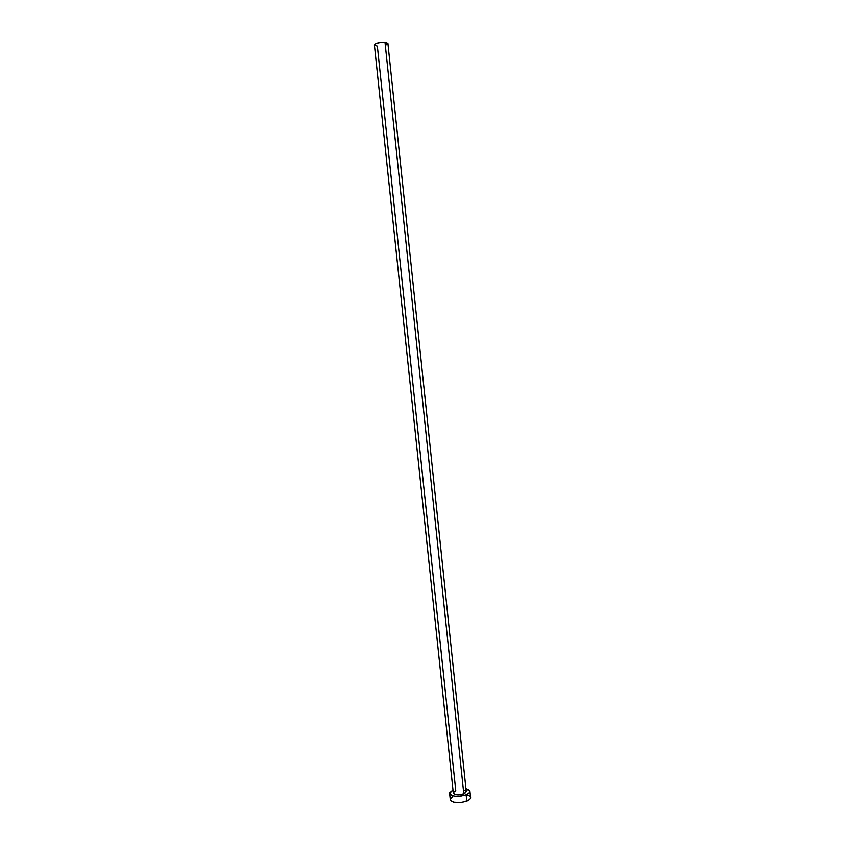 <?xml version="1.0" encoding="UTF-8"?>
<svg xmlns="http://www.w3.org/2000/svg" width="845" height="845" viewBox="0 0 845 845"><rect width="100%" height="100%" fill="white"/><g stroke="black" fill="none" stroke-linecap="round" stroke-linejoin="round"><path stroke-width="1.27" d="M453.353 792.557L455.772 790.666L377.345 46.126L374.504 45.218M463.82 793.909L466.25 791.617L464.729 793.476L460.314 794.765L455.571 794.585L453.311 792.969C454.874 795.103 458.381 795.409 463.82 793.909L385.003 42.313L463.82 793.909M374.388 44.869L376.405 43.359L381.243 42.356L386.017 42.451L387.918 43.517L385.003 42.313C379.141 42.25 375.603 43.116 374.388 44.933L453.311 792.969M449.614 793.392L450.279 799.697C452.751 803.088 458.265 803.595 466.81 801.197C469.397 800.099 470.665 798.884 470.602 797.553L469.947 791.247C470 792.557 468.732 793.751 466.144 794.839L466.81 801.197L466.144 794.839C457.589 797.215 452.075 796.729 449.614 793.381L452.994 789.959L449.688 792.726L450.691 794.913L454.8 796.222L460.62 796.191L466.144 794.839L469.493 792.631L469.535 790.318L465.933 788.596L469.947 791.247M463.947 789.99L466.229 791.501M450.3 799.824L451.367 801.24L453.818 802.264L461.286 802.56L468.246 800.511L470.158 798.958L470.602 797.543M470.57 797.363L469.45 795.958L466.979 794.955M452.73 796.687L450.353 799.021M387.918 43.591L385.859 45.091M466.25 791.617L387.918 43.507"/></g></svg>
